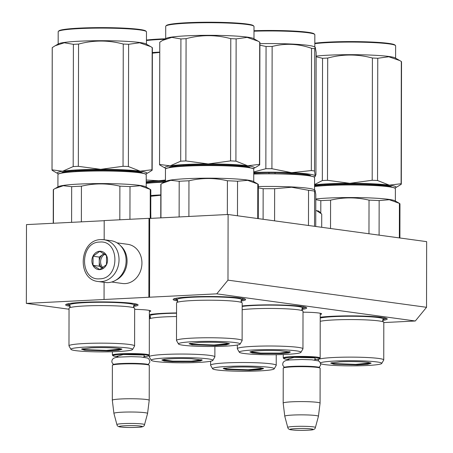 <?xml version="1.0" encoding="UTF-8"?>
<svg xmlns="http://www.w3.org/2000/svg" width="453" height="453" viewBox="0 0 453 453"><rect width="100%" height="100%" fill="white"/><g stroke="black" fill="none" stroke-linecap="round" stroke-linejoin="round"><path stroke-width="0.68" d="M69.037 309.229L26.353 303.391L216.761 293.844L415.31 320.996L383.81 322.57M134.66 309.365A19.847 1.659 0.1 0 1 147.791 310.146A19.847 1.659 0.1 0 1 150.696 310.888A19.847 1.659 0.1 0 1 149.371 311.636M303.017 312.185A19.847 1.659 0.1 0 1 318.646 312.995A19.847 1.659 0.1 0 1 321.556 313.736A19.847 1.659 0.1 0 1 320.226 314.484M177.752 300.956A36.24 3.035 0.1 0 1 173.273 299.218A36.24 3.035 0.1 0 1 200.934 296.568A36.24 3.035 0.1 0 1 240.181 297.989A36.24 3.035 0.1 0 1 245.492 299.342A36.24 3.035 0.1 0 1 241.007 301.069M242.185 305.945A36.24 3.035 0.1 0 1 301.273 306.341A36.24 3.035 0.1 0 1 306.585 307.695A36.24 3.035 0.1 0 1 301.84 309.461M320.22 317.247A36.24 3.035 0.1 0 1 381.805 317.355A36.24 3.035 0.1 0 1 387.117 318.708A36.24 3.035 0.1 0 1 382.632 320.435M70.226 306.347A36.24 3.035 0.1 0 1 65.747 304.609A36.24 3.035 0.1 0 1 93.409 301.958A36.24 3.035 0.1 0 1 132.661 303.38A36.24 3.035 0.1 0 1 137.967 304.733A36.24 3.035 0.1 0 1 133.482 306.46M150.498 317.321A36.24 3.035 0.1 0 1 149.36 317.128M149.365 314.631A36.24 3.035 0.1 0 1 176.545 312.932M415.31 320.996L426.533 307.298L426.647 241.642L228.097 214.496L149.694 218.425L149.558 297.213M216.761 293.844L227.984 280.152L426.533 307.298M227.984 280.152L228.097 214.496M148.861 297.117L148.997 218.329L149.694 218.425M104.167 239.762L104.196 220.577L148.997 218.329M104.06 299.365L104.088 282.315M26.353 303.391L26.489 224.603L104.196 220.707M306.041 307.366L301.97 308.669M150.328 316.511L149.36 316.33M244.948 299.014L241.211 300.26M177.548 300.152L173.816 298.889M70.022 305.543L66.291 304.28M137.423 304.405L133.692 305.65M386.573 318.38L382.836 319.625M283.318 358.063A18.448 1.546 0.1 0 1 283.255 357.932A18.448 1.546 0.1 0 1 296.653 356.471A18.448 1.546 0.1 0 1 317.383 357.179A18.448 1.546 -179.9 0 1 320.152 357.995A18.448 1.546 -179.9 0 1 320.084 358.125L319.558 358.646A17.922 1.501 -179.9 0 0 316.936 357.723A17.922 1.501 0.1 0 0 296.075 357.055A17.922 1.501 0.1 0 0 283.844 358.583L283.318 358.063M288.714 359.501A17.922 1.501 -179.9 0 1 286.472 359.252A17.922 1.501 0.1 0 1 283.844 358.583M314.682 359.546A17.922 1.501 -179.9 0 0 319.558 358.646M283.301 368.046L283.827 367.525A17.922 1.501 0.1 0 1 297.508 366.217A17.922 1.501 0.1 0 1 316.919 366.919A17.922 1.501 -179.9 0 1 319.546 367.587L320.067 368.108A18.448 1.546 -179.9 0 0 317.366 367.417A18.448 1.546 0.1 0 0 297.383 366.698A18.448 1.546 0.1 0 0 283.301 368.046A18.448 1.546 0.1 0 0 283.238 368.176L283.176 403.102A18.448 1.546 0.1 0 1 283.176 403.102A18.448 1.546 0.1 0 1 296.573 401.641A18.448 1.546 0.1 0 1 317.304 402.349A18.448 1.546 -179.9 0 1 320.073 403.164A18.448 1.546 -179.9 0 0 320.073 403.164L320.135 368.238A18.448 1.546 -179.9 0 0 320.067 368.108M287.763 427.451C288.04 428.912 289.331 429.716 291.641 429.863C297.185 430.435 303.289 430.497 309.96 430.061C313.419 430.01 315.231 429.155 315.401 427.502A13.822 1.155 -179.9 0 0 313.329 426.862A13.822 1.155 -179.9 0 0 297.649 426.335A13.822 1.155 -179.9 0 0 287.763 427.451L284.773 416.267A16.829 1.41 0.1 0 1 284.773 416.25A16.829 1.41 0.1 0 1 296.908 414.903A16.829 1.41 0.1 0 1 315.905 415.548A16.829 1.41 -179.9 0 1 318.431 416.313L320.073 403.181M315.401 427.502L318.425 416.33A16.829 1.41 -179.9 0 0 318.431 416.313M117.859 356.647A17.922 1.501 -179.9 0 1 115.611 356.403A17.922 1.501 0.1 0 1 112.984 355.73L112.463 355.209A18.448 1.546 0.1 0 1 112.395 355.078A18.448 1.546 0.1 0 1 125.792 353.617A18.448 1.546 0.1 0 1 146.529 354.325A18.448 1.546 -179.9 0 1 149.292 355.146A18.448 1.546 -179.9 0 1 149.23 355.277L149.241 356.738A32.814 2.746 0.1 0 1 197.565 354.405A32.814 2.746 -179.9 0 1 214.869 356.856A32.814 2.746 -179.9 0 1 214.83 356.987L212.848 360.39A30.832 2.582 -179.9 0 0 196.625 357.961A30.832 2.582 0.1 0 0 165.583 358A30.832 2.582 0.1 0 0 151.251 360.282L149.28 356.873A32.814 2.746 0.1 0 1 149.241 356.738M112.984 355.73A17.922 1.501 0.1 0 1 125.215 354.206A17.922 1.501 0.1 0 1 146.076 354.875A17.922 1.501 -179.9 0 1 148.703 355.792L149.23 355.277M143.828 356.692A17.922 1.501 -179.9 0 0 148.703 355.792M112.446 365.192L112.973 364.671A17.922 1.501 0.1 0 1 126.647 363.363A17.922 1.501 0.1 0 1 146.059 364.065A17.922 1.501 -179.9 0 1 148.686 364.733L149.213 365.26A18.448 1.546 -179.9 0 0 146.506 364.569A18.448 1.546 0.1 0 0 126.523 363.844A18.448 1.546 0.1 0 0 112.446 365.192A18.448 1.546 0.1 0 0 112.378 365.322L112.316 400.254A18.448 1.546 0.1 0 1 112.316 400.254A18.448 1.546 0.1 0 1 125.713 398.793A18.448 1.546 0.1 0 1 146.449 399.495A18.448 1.546 -179.9 0 1 149.213 400.316A18.448 1.546 -179.9 0 1 149.213 400.333L147.57 413.459A16.829 1.41 -179.9 0 0 145.051 412.7A16.829 1.41 0.1 0 0 126.053 412.054A16.829 1.41 0.1 0 0 113.913 413.402L112.321 400.265M149.213 400.316L149.275 365.384A18.448 1.546 -179.9 0 0 149.213 365.26M116.902 424.603C117.18 426.058 118.476 426.862 120.781 427.015C126.325 427.581 132.435 427.649 139.105 427.213C142.559 427.156 144.377 426.301 144.541 424.648A13.822 1.155 -179.9 0 0 142.474 424.014A13.822 1.155 -179.9 0 0 126.789 423.487A13.822 1.155 -179.9 0 0 116.902 424.603L113.918 413.419A16.829 1.41 0.1 0 1 113.913 413.402M144.541 424.648L147.57 413.476A16.829 1.41 -179.9 0 0 147.57 413.459M98.256 281.517A21.081 17.854 -82.2 0 0 101.076 281.636A21.081 17.854 -82.2 0 0 118.975 261.387A21.081 17.854 -82.2 0 0 103.969 239.739L101.013 239.609C79.218 239.518 76.478 279.677 98.256 281.517L105.339 282.485A21.081 17.854 -82.2 0 0 108.159 282.604A21.081 17.854 -82.2 0 0 126.115 260.696A21.081 17.854 -82.2 0 0 111.047 240.707L103.969 239.739A21.081 17.854 -82.2 0 0 101.149 239.614M99.756 242.055C79.53 241.93 79.462 280.973 99.694 278.822C119.92 278.94 119.988 239.903 99.756 242.055M99.739 251.245A9.224 7.814 -82.2 0 0 91.885 260.832A9.224 7.814 -82.2 0 0 99.705 269.626A9.224 7.814 -82.2 0 0 107.565 260.045A9.224 7.814 -82.2 0 0 99.739 251.245M99.79 251.347L93.063 256.228L93.046 265.328L99.756 269.541L106.483 264.654L106.5 255.554L99.79 251.347M99.241 266.177L102.35 268.125A7.905 6.699 -82.2 0 1 99.252 261.624L99.241 266.177L93.046 265.328M99.258 257.077L99.252 261.624A7.905 6.699 -82.2 0 1 102.621 254.637L99.258 257.077L93.063 256.228M103.975 253.657L102.621 254.637A7.905 6.699 -82.2 0 1 104.184 253.793M102.984 267.723A7.905 6.699 97.8 0 1 104.881 254.263M115.991 280.096A19.768 16.738 -82.2 0 0 127.078 261.036A19.768 16.738 -82.2 0 0 120.674 245.866M111.67 282.021L122.457 283.493A19.768 16.738 -82.2 0 0 125.096 283.606A19.768 16.738 -82.2 0 0 141.936 263.068A19.768 16.738 -82.2 0 0 127.808 244.326L117.027 242.853M320.622 212.916L319.031 211.325A17.129 1.433 -179.9 0 0 316.63 210.702L316.409 210.673A17.129 1.433 -179.9 0 0 315.769 210.594M321.698 227.293L321.726 214.037L316.63 210.702M316.409 210.673L315.769 210.651M150.855 218.369L150.775 211.092M333.68 364.15L330.707 363.102L340.237 361.822C351.347 361.381 360.662 361.579 368.176 362.417L371.149 363.176L367.859 364.246L357.298 364.903L333.68 364.15M370.639 362.915L355.639 364.371L334.127 363.6L331.217 362.842M314.569 186.07L328.255 184.966C347.751 183.929 376.539 184.547 388.306 186.251L394.699 187.882L395.22 188.403A44.145 3.692 0.1 0 1 395.378 188.714L395.356 201.047M314.569 186.517A44.145 3.692 0.1 0 1 327.978 185.458A44.145 3.692 0.1 0 1 388.753 186.755A44.145 3.692 0.1 0 1 395.22 188.403M330.531 228.499L330.582 200.164C343.402 197.14 356.217 197.129 369.031 200.13A48.754 4.083 0.1 0 1 379.155 200.6L389.291 199.711L399.421 203.374L399.359 237.91M320.792 213.074L320.815 200.651A48.754 4.083 0.1 0 1 330.582 200.164M315.786 198.975A44.145 3.692 0.1 0 1 388.731 199.36A44.145 3.692 -179.9 0 1 394.886 200.781L399.444 203.386A48.754 4.083 -179.9 0 0 399.421 203.374M379.093 235.141L379.155 200.6M399.903 237.989L399.965 203.98A48.754 4.083 -179.9 0 0 399.444 203.386M315.786 199.626L320.815 200.651M368.969 233.759L369.031 200.13M320.667 363.725A30.832 2.582 0.1 0 0 324.722 364.597A30.832 2.582 -179.9 0 0 358.651 365.792A30.832 2.582 -179.9 0 0 381.726 363.459L383.708 360.056A32.814 2.746 -179.9 0 0 383.748 359.925L383.81 322.372A32.814 2.746 -179.9 0 0 383.317 321.896A32.814 2.746 -179.9 0 0 378.889 320.917A32.814 2.746 0.1 0 0 347.7 319.575A32.814 2.746 0.1 0 0 320.214 321.307M383.748 359.925A32.814 2.746 -179.9 0 0 378.821 358.47A32.814 2.746 0.1 0 0 341.947 357.213A32.814 2.746 0.1 0 0 318.119 359.812A32.814 2.746 0.1 0 0 318.159 359.942L318.821 361.092M381.726 363.459A30.832 2.582 -179.9 0 0 377.134 361.97A30.832 2.582 0.1 0 0 344.648 360.747A30.832 2.582 0.1 0 0 320.418 362.859M380.158 185.43L380.158 184.745M314.575 184.552L322.326 180.554A50.073 4.19 -179.9 0 1 324.858 180.419A50.073 4.19 -179.9 0 1 327.491 180.3L349.835 183.312A44.802 3.749 0.1 0 1 389.32 185.152L377.542 180.509A50.073 4.19 0.1 0 0 372.19 180.26L349.835 183.312A44.802 3.749 -179.9 0 0 327.632 183.833A44.802 3.749 -179.9 0 0 314.575 184.841M314.818 43.647A44.145 3.692 -179.9 0 1 328.227 42.588A44.145 3.692 0.1 0 1 395.469 45.532L394.948 45.011A43.618 3.652 0.1 0 0 328.504 42.101A43.618 3.652 -179.9 0 0 314.818 43.199M394.823 188.001A44.802 3.749 0.1 0 0 395.56 187.684A44.802 3.749 0.1 0 0 389.32 185.152L401.103 183.731A50.073 4.19 0.1 0 1 401.313 184.116A50.073 4.19 0.1 0 1 401.296 184.235L398.21 186.183M372.19 180.26L372.406 58.018A50.073 4.19 0.1 0 1 377.757 58.267L388.759 56.75L399.767 60.56L401.318 61.489A50.073 4.19 0.1 0 1 401.528 61.874L401.313 184.116M327.491 180.3L327.7 58.058C342.61 54.037 357.513 54.026 372.406 58.018M377.542 180.509L377.757 58.267M401.103 183.731L401.318 61.489M314.569 185.566A40.453 3.386 0.1 0 1 329.92 184.144A40.453 3.386 0.1 0 1 391.46 186.772M324.943 185.152L324.948 184.439M322.326 180.554L322.542 58.312L316.137 56.761M322.542 58.312A50.073 4.19 -179.9 0 1 325.073 58.177A50.073 4.19 0.1 0 1 327.7 58.058M399.62 60.476L395.135 57.91A44.145 3.692 0.1 0 0 328.204 55.192A44.145 3.692 -179.9 0 0 316.137 56.098M330.294 184.875L330.294 184.128M374.999 185.09L374.999 184.36M395.469 45.532A44.145 3.692 0.1 0 1 395.628 45.844L395.605 58.182M369.914 362.717L369.818 362.921A18.907 1.58 -179.9 0 1 355.735 364.359A18.907 1.58 -179.9 0 1 334.858 363.629A18.907 1.58 0.1 0 1 332.038 362.853A18.907 1.58 0.1 0 1 332.151 362.604M260.543 353.64L252.298 352.944L249.914 351.987L252.253 351.33C259.139 350.48 268.295 350.265 279.728 350.684L290.356 352.055L288.385 352.938L281.279 353.6L260.543 353.64M289.846 351.794L279.654 353.102L260.792 353.08L250.424 351.726M253.748 173.59L291.058 173.81L306.896 175.051L313.906 176.761L314.427 177.282A44.145 3.692 0.1 0 1 314.586 177.593L314.563 189.932M253.748 174.065A44.145 3.692 0.1 0 1 291.307 174.297A44.145 3.692 0.1 0 1 314.427 177.282M258.335 186.551A44.145 3.692 0.1 0 1 291.285 186.902A44.145 3.692 -179.9 0 1 314.093 189.66L315.028 190.198L315.798 194.348L315.741 226.477M308.476 225.486L308.538 190.3L291.596 187.236L274.643 188.72L274.586 220.854M314.535 226.313L314.592 191.126L315.039 190.198M314.592 191.126A48.754 4.083 -179.9 0 0 308.538 190.3M258.335 187.848L263.159 188.731A48.754 4.083 0.1 0 1 274.643 188.72M263.102 219.28L263.159 188.731M300.934 352.343A30.832 2.582 -179.9 0 0 284.711 349.914A30.832 2.582 0.1 0 0 253.669 349.954A30.832 2.582 0.1 0 0 239.337 352.236A30.832 2.582 0.1 0 0 255.56 354.41A30.832 2.582 -179.9 0 0 300.934 352.343L302.915 348.94A32.814 2.746 -179.9 0 0 302.955 348.804L303.017 311.251A32.814 2.746 -179.9 0 0 302.525 310.775A32.814 2.746 -179.9 0 0 285.718 308.799A32.814 2.746 0.1 0 0 242.174 309.716M302.955 348.804A32.814 2.746 -179.9 0 0 285.65 346.358A32.814 2.746 0.1 0 0 237.327 348.691A32.814 2.746 0.1 0 0 237.366 348.827L239.337 352.236M253.748 172.434A44.802 3.749 0.1 0 1 291.619 172.672A44.802 3.749 0.1 0 1 315.226 175.9L315.928 174.739L316.143 52.497L315.288 47.333L314.744 48.754A50.073 4.19 0.1 0 0 311.545 48.318L311.336 170.56A50.073 4.19 0.1 0 1 314.529 170.996L314.744 48.754M253.997 30.719A43.618 3.652 0.1 0 1 314.156 33.89L314.676 34.417A44.145 3.692 0.1 0 1 314.835 34.722L314.812 47.061M253.748 171.942L265.854 168.726A50.073 4.19 0.1 0 1 271.919 168.72L291.619 172.672L311.336 170.56M314.031 176.885A44.802 3.749 -179.9 0 0 314.767 176.562A44.802 3.749 -179.9 0 0 315.226 175.9L314.529 170.996M265.854 168.726L266.064 46.483A50.073 4.19 0.1 0 1 272.134 46.478C285.277 43.086 298.414 43.698 311.545 48.318M259.903 45.187L266.064 46.483M271.919 168.72L272.134 46.478M315.226 175.9L315.475 176.155L314.767 176.562M253.748 172.831A40.453 3.386 0.1 0 1 310.667 175.651M268.986 173.34L268.986 172.553M275.05 173.369L275.05 172.587M259.903 43.652A44.145 3.692 0.1 0 1 314.342 46.795L315.271 47.322M253.997 31.2A44.145 3.692 0.1 0 1 314.676 34.417M289.122 351.596L289.025 351.8A18.907 1.58 -179.9 0 1 261.2 353.08A18.907 1.58 0.1 0 1 251.245 351.732A18.907 1.58 0.1 0 1 251.358 351.488M192.055 344.784L189.082 343.736L198.612 342.457C209.722 342.015 219.037 342.213 226.551 343.051L229.529 343.81L226.24 344.88L215.673 345.543L192.055 344.784M229.014 343.55L214.014 345.005L192.502 344.235L189.592 343.482M165.441 181.528L165.464 169.196A44.145 3.692 0.1 0 1 165.622 168.884L166.149 168.363L172.423 166.772L186.63 165.605C206.126 164.569 234.914 165.181 246.681 166.885L253.074 168.516L253.601 169.037A44.145 3.692 0.1 0 1 253.754 169.348L253.731 181.681M165.622 168.884A44.145 3.692 0.1 0 1 186.353 166.092A44.145 3.692 0.1 0 1 247.128 167.389A44.145 3.692 0.1 0 1 253.601 169.037M188.895 216.46L188.958 180.798C201.778 177.774 214.592 177.763 227.406 180.764A48.754 4.083 0.1 0 1 237.531 181.234L247.666 180.345L257.797 184.009L257.734 218.55M179.128 216.947L179.19 181.285A48.754 4.083 0.1 0 1 188.958 180.798M160.77 217.87L160.826 184.445A48.754 4.083 0.1 0 1 161.008 184.094L165.911 181.262A44.145 3.692 0.1 0 1 200.628 178.244A44.145 3.692 0.1 0 1 247.112 179.994A44.145 3.692 -179.9 0 1 253.261 181.415L257.819 184.02A48.754 4.083 -179.9 0 0 257.797 184.009M237.474 215.775L237.531 181.234M258.278 218.623L258.34 184.614A48.754 4.083 -179.9 0 0 257.819 184.02M162.463 183.216L170.838 180.317L179.19 181.285M227.344 214.535L227.406 180.764M160.951 217.859L161.008 184.094M242.123 340.56L242.185 303.006A32.814 2.746 -179.9 0 0 241.698 302.53A32.814 2.746 -179.9 0 0 237.264 301.551A32.814 2.746 0.1 0 0 203.159 300.243A32.814 2.746 0.1 0 0 177.055 302.417A32.814 2.746 0.1 0 0 176.562 302.893L176.5 340.446A32.814 2.746 0.1 0 1 200.328 337.847A32.814 2.746 0.1 0 1 237.202 339.104A32.814 2.746 -179.9 0 1 242.123 340.56A32.814 2.746 -179.9 0 1 242.083 340.696L240.101 344.093A30.832 2.582 -179.9 0 0 235.515 342.604A30.832 2.582 0.1 0 0 200.147 341.437A30.832 2.582 0.1 0 0 178.505 343.991L176.534 340.577A32.814 2.746 0.1 0 1 176.5 340.446M178.505 343.991A30.832 2.582 0.1 0 0 183.097 345.231A30.832 2.582 -179.9 0 0 217.027 346.426A30.832 2.582 -179.9 0 0 240.101 344.093M238.533 166.064L238.533 165.379M180.707 161.189A50.073 4.19 -179.9 0 1 183.239 161.053A50.073 4.19 -179.9 0 1 185.866 160.934L208.21 163.946A44.802 3.749 0.1 0 1 247.695 165.787L235.917 161.143A50.073 4.19 0.1 0 0 230.566 160.894L208.21 163.946A44.802 3.749 -179.9 0 0 186.007 164.467A44.802 3.749 -179.9 0 0 170.13 165.855L180.707 161.189L180.917 38.947L171.84 37.378L162.712 40.351L159.779 42.208A50.073 4.19 -179.9 0 0 159.756 42.333L159.541 164.575A50.073 4.19 -179.9 0 0 159.756 164.96L161.851 166.2M165.872 26.014A44.145 3.692 -179.9 0 1 186.602 23.222A44.145 3.692 0.1 0 1 253.85 26.166L253.323 25.645A43.618 3.652 0.1 0 0 186.879 22.735A43.618 3.652 -179.9 0 0 166.398 25.493L165.872 26.014A44.145 3.692 -179.9 0 0 165.713 26.325L165.69 38.664M253.199 168.641A44.802 3.749 0.1 0 0 253.94 168.318A44.802 3.749 0.1 0 0 247.695 165.787L259.478 164.365A50.073 4.19 0.1 0 1 259.694 164.75A50.073 4.19 0.1 0 1 259.671 164.869L256.585 166.817M230.566 160.894L230.781 38.652A50.073 4.19 0.1 0 1 236.132 38.901L247.134 37.384L258.142 41.195L259.694 42.123A50.073 4.19 0.1 0 1 259.903 42.508L259.694 164.75M185.866 160.934L186.075 38.692C200.985 34.671 215.888 34.66 230.781 38.652M235.917 161.143L236.132 38.901M259.478 164.365L259.694 42.123M166.024 168.488A44.802 3.749 -179.9 0 1 165.283 168.165A44.802 3.749 -179.9 0 1 170.13 165.855L159.564 164.45A50.073 4.19 -179.9 0 0 159.541 164.575M169.388 167.265A40.453 3.386 0.1 0 1 188.301 164.779A40.453 3.386 0.1 0 1 249.835 167.406M183.323 165.787L183.323 165.079M159.564 164.45L159.779 42.208M180.917 38.947A50.073 4.19 -179.9 0 1 183.448 38.811A50.073 4.19 0.1 0 1 186.075 38.692M257.995 41.11L253.51 38.545A44.145 3.692 0.1 0 0 186.579 35.827A44.145 3.692 -179.9 0 0 166.16 38.392L162.712 40.351M188.669 165.509L188.674 164.762M233.374 165.724L233.374 164.994M253.85 26.166A44.145 3.692 0.1 0 1 254.003 26.478L253.98 38.816M228.289 343.351L228.193 343.555A18.907 1.58 -179.9 0 1 214.11 344.993A18.907 1.58 -179.9 0 1 193.238 344.263A18.907 1.58 0.1 0 1 190.413 343.487A18.907 1.58 0.1 0 1 190.526 343.238M226.155 369.535L223.182 368.493L232.712 367.213C243.822 366.771 253.136 366.97 260.651 367.808L263.623 368.566L260.339 369.637L249.773 370.294L226.155 369.535M263.114 368.306L248.114 369.761L226.602 368.991L223.691 368.232M276.183 365.446A32.814 2.746 -179.9 0 0 276.222 365.316A32.814 2.746 -179.9 0 0 271.296 363.861A32.814 2.746 0.1 0 0 234.422 362.604A32.814 2.746 0.1 0 0 210.6 365.203A32.814 2.746 0.1 0 0 210.634 365.333L212.604 368.742A30.832 2.582 0.1 0 1 234.246 366.194A30.832 2.582 0.1 0 1 269.609 367.36A30.832 2.582 -179.9 0 1 274.201 368.85L276.183 365.446M212.604 368.742A30.832 2.582 0.1 0 0 217.197 369.988A30.832 2.582 -179.9 0 0 251.126 371.183A30.832 2.582 -179.9 0 0 274.201 368.85M262.389 368.108L262.293 368.312A18.907 1.58 -179.9 0 1 248.21 369.75A18.907 1.58 -179.9 0 1 227.332 369.019A18.907 1.58 0.1 0 1 224.512 368.244A18.907 1.58 0.1 0 1 224.626 367.995M172.457 361.692L164.213 360.99L161.829 360.033L164.167 359.376C171.053 358.527 180.209 358.312 191.642 358.731L202.27 360.107L200.3 360.984L193.193 361.653L172.457 361.692M201.761 359.841L191.568 361.154L172.706 361.126L162.338 359.773M146.217 182.933L165.226 181.653M146.211 183.38A44.145 3.692 0.1 0 1 164.326 182.163M150.804 195.532A44.145 3.692 0.1 0 1 160.809 194.909M150.804 196.274L160.809 195.254M151.251 360.282A30.832 2.582 0.1 0 0 167.474 362.462A30.832 2.582 -179.9 0 0 212.848 360.39M149.354 319.037A32.814 2.746 0.1 0 1 149.801 318.714A32.814 2.746 0.1 0 1 176.54 316.528M146.466 40.062A43.618 3.652 0.1 0 1 165.475 38.782M165.447 180.487A44.802 3.749 0.1 0 0 158.754 180.764L165.447 180.028M146.217 180.028L158.754 180.764A44.802 3.749 -179.9 0 0 146.217 181.71M152.372 53.171L159.739 52.423M146.217 182.406A40.453 3.386 0.1 0 1 146.704 182.327A40.453 3.386 0.1 0 1 165.441 180.883M152.372 52.554A44.145 3.692 0.1 0 1 159.739 52.101M146.461 40.515A44.145 3.692 0.1 0 1 164.575 39.292M201.036 359.642L200.939 359.846A18.907 1.58 -179.9 0 1 173.114 361.132A18.907 1.58 0.1 0 1 163.159 359.784A18.907 1.58 0.1 0 1 163.273 359.535M84.53 350.175L81.557 349.127L91.087 347.847C102.197 347.406 111.512 347.604 119.026 348.442L122.004 349.201L118.714 350.271L108.148 350.933L84.53 350.175M121.495 348.94L106.489 350.395L84.977 349.625L82.067 348.872M57.916 186.919L57.939 174.586A44.145 3.692 0.1 0 1 58.097 174.275L58.624 173.754L64.898 172.163L79.105 170.996C98.601 169.96 127.389 170.571 139.162 172.276L145.549 173.907L146.076 174.428A44.145 3.692 0.1 0 1 146.228 174.739L146.206 187.072M58.097 174.275A44.145 3.692 0.1 0 1 78.828 171.483A44.145 3.692 0.1 0 1 139.603 172.78A44.145 3.692 0.1 0 1 146.076 174.428M81.37 221.851L81.432 186.189C94.252 183.165 107.072 183.154 119.881 186.155A48.754 4.083 0.1 0 1 130.005 186.625L140.141 185.736L150.271 189.399L150.22 218.397M71.602 222.338L71.665 186.676A48.754 4.083 0.1 0 1 81.432 186.189M53.244 223.261L53.301 189.835A48.754 4.083 0.1 0 1 53.482 189.484L58.386 186.653A44.145 3.692 0.1 0 1 93.103 183.635A44.145 3.692 0.1 0 1 139.586 185.385A44.145 3.692 -179.9 0 1 145.736 186.806L150.3 189.411A48.754 4.083 -179.9 0 0 150.271 189.399M129.949 219.286L130.005 186.625M150.764 218.374L150.815 190.005A48.754 4.083 -179.9 0 0 150.3 189.411M54.938 188.607L63.312 185.707L71.665 186.676M119.819 219.796L119.881 186.155M53.426 223.25L53.482 189.484M134.598 345.95L134.666 308.397A32.814 2.746 -179.9 0 0 134.173 307.921A32.814 2.746 -179.9 0 0 129.739 306.941A32.814 2.746 0.1 0 0 95.634 305.633A32.814 2.746 0.1 0 0 69.53 307.808A32.814 2.746 0.1 0 0 69.037 308.278L68.975 345.837A32.814 2.746 0.1 0 1 92.803 343.238A32.814 2.746 0.1 0 1 129.677 344.495A32.814 2.746 -179.9 0 1 134.598 345.95A32.814 2.746 -179.9 0 1 134.558 346.086L132.576 349.484A30.832 2.582 -179.9 0 0 127.989 347.995A30.832 2.582 0.1 0 0 92.622 346.828A30.832 2.582 0.1 0 0 70.979 349.376L69.015 345.967A32.814 2.746 0.1 0 1 68.975 345.837M70.979 349.376A30.832 2.582 0.1 0 0 75.572 350.622A30.832 2.582 -179.9 0 0 109.501 351.817A30.832 2.582 -179.9 0 0 132.576 349.484M131.008 171.455L131.008 170.77M73.182 166.579A50.073 4.19 -179.9 0 1 75.713 166.444A50.073 4.19 -179.9 0 1 78.341 166.325L100.685 169.337A44.802 3.749 0.1 0 1 140.17 171.177L128.392 166.534A50.073 4.19 0.1 0 0 123.046 166.285L100.685 169.337A44.802 3.749 -179.9 0 0 78.482 169.858A44.802 3.749 -179.9 0 0 62.605 171.245L73.182 166.579L73.392 44.337L64.315 42.769L55.187 45.742L52.254 47.599A50.073 4.19 -179.9 0 0 52.231 47.724L52.016 169.966A50.073 4.19 -179.9 0 0 52.231 170.351L54.326 171.591M58.346 31.404A44.145 3.692 -179.9 0 1 79.077 28.613A44.145 3.692 0.1 0 1 146.325 31.557L145.798 31.036A43.618 3.652 0.1 0 0 79.354 28.126A43.618 3.652 -179.9 0 0 58.873 30.883L58.346 31.404A44.145 3.692 -179.9 0 0 58.188 31.716L58.165 44.049M145.673 174.031A44.802 3.749 0.1 0 0 146.415 173.709A44.802 3.749 0.1 0 0 140.17 171.177L151.953 169.756A50.073 4.19 0.1 0 1 152.168 170.141A50.073 4.19 0.1 0 1 152.146 170.26L149.06 172.208M123.046 166.285L123.256 44.043A50.073 4.19 0.1 0 1 128.607 44.292L139.609 42.775L150.617 46.585L152.168 47.514A50.073 4.19 0.1 0 1 152.378 47.899L152.168 170.141M78.341 166.325L78.55 44.083C93.46 40.062 108.363 40.051 123.256 44.043M128.392 166.534L128.607 44.292M151.953 169.756L152.168 47.514M58.499 173.878A44.802 3.749 -179.9 0 1 57.758 173.556A44.802 3.749 -179.9 0 1 62.605 171.245L52.038 169.841A50.073 4.19 -179.9 0 0 52.016 169.966M61.863 172.655A40.453 3.386 0.1 0 1 80.776 170.169A40.453 3.386 0.1 0 1 142.31 172.797M75.798 171.177L75.798 170.47M52.038 169.841L52.254 47.599M73.392 44.337A50.073 4.19 -179.9 0 1 75.923 44.201A50.073 4.19 0.1 0 1 78.55 44.083M150.47 46.5L145.991 43.935A44.145 3.692 0.1 0 0 79.054 41.217A44.145 3.692 -179.9 0 0 58.635 43.782L55.187 45.742M81.144 170.9L81.149 170.152M125.849 171.115L125.849 170.385M146.325 31.557A44.145 3.692 0.1 0 1 146.478 31.869L146.455 44.207M120.764 348.742L120.668 348.946A18.907 1.58 -179.9 0 1 106.585 350.384A18.907 1.58 -179.9 0 1 85.713 349.654A18.907 1.58 0.1 0 1 82.888 348.878A18.907 1.58 0.1 0 1 83.001 348.629M288.148 359.053L294.139 357.366L314.693 357.836L315.254 359.104M311.166 428.917C304.099 427.842 283.731 428.861 291.992 429.88C299.059 430.956 319.427 429.937 311.166 428.917M117.287 356.205L123.284 354.512L143.839 354.988L144.399 356.251M140.305 426.063C133.244 424.988 112.871 426.007 121.132 427.026C128.199 428.108 148.567 427.083 140.305 426.063M320.22 318.08A32.242 2.695 0.1 0 1 346.941 316.256A32.242 2.695 0.1 0 1 378.414 317.564A32.242 2.695 -179.9 0 1 383.136 319.218L382.626 320.481L383.334 321.902M242.179 306.438A32.242 2.695 0.1 0 1 285.452 305.469A32.242 2.695 -179.9 0 1 302.344 308.102L301.834 309.359L302.542 310.781M177.044 302.423L177.752 301.002L177.253 299.744A32.242 2.695 0.1 0 1 199.258 296.992A32.242 2.695 0.1 0 1 236.789 298.199A32.242 2.695 -179.9 0 1 241.511 299.858L241.007 301.115L241.709 302.536M149.784 318.719L150.498 317.298L149.994 316.035A32.242 2.695 0.1 0 1 176.545 313.199M69.519 307.814L70.226 306.392L69.728 305.135A32.242 2.695 0.1 0 1 91.733 302.383A32.242 2.695 0.1 0 1 129.264 303.589A32.242 2.695 -179.9 0 1 133.986 305.248L133.482 306.505L134.184 307.927M283.261 354.518L283.255 357.932M320.231 313.261L320.152 357.995M314.303 360.022L315.526 358.974M289.099 359.982L287.876 358.929M284.773 416.25L283.176 403.119M112.401 351.749L112.395 355.078M149.371 310.413L149.292 355.146M143.442 357.174L144.671 356.126M118.239 357.128L117.021 356.075M113.505 364.416L112.089 362.728L111.817 361.358L112.242 359.682L113.363 358.408L115.611 357.513L118.595 357.094L131.002 356.636L140.934 356.953L147.616 358.057L148.952 359.048L149.847 361.437L149.586 362.757L148.154 364.478M284.359 367.264L282.949 365.582L282.678 364.206L283.097 362.53L284.224 361.256L286.466 360.367L289.456 359.942L301.862 359.484L311.789 359.807L318.47 360.911L319.807 361.896L320.707 364.291L320.447 365.605L319.008 367.326M383.136 319.218L384.557 317.813M318.125 359.116L318.119 359.812M395.56 187.684L398.357 186.098M302.344 308.102L303.72 306.738M237.338 345.039L237.327 348.691M241.511 299.858L242.933 298.448M177.253 299.744L175.832 298.329M253.94 168.318L256.738 166.732M165.283 168.165L161.302 165.889M276.239 354.705L276.222 365.316M210.605 361.234L210.6 365.203M214.886 346.466L214.869 356.856M149.994 316.035L149.365 315.407M133.986 305.248L135.413 303.838M69.728 305.135L68.307 303.72M146.415 173.709L149.213 172.123M57.758 173.556L53.777 171.279"/></g></svg>
